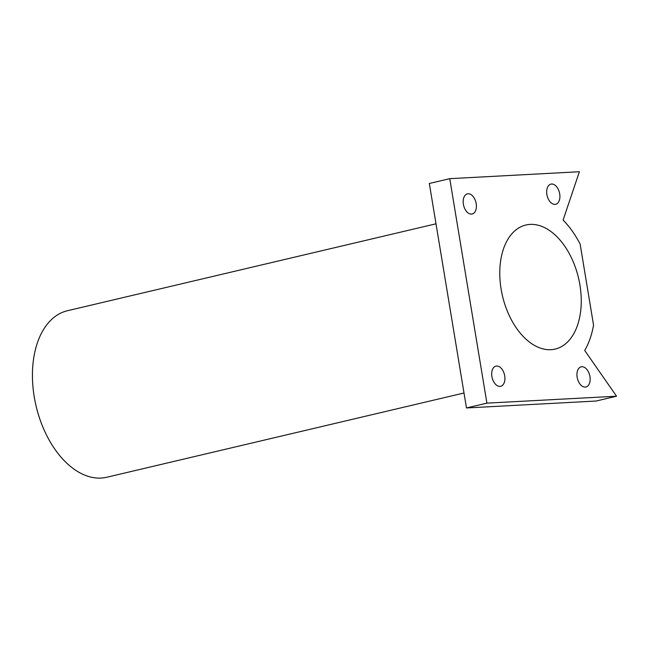 <?xml version="1.0" encoding="UTF-8"?>
<svg xmlns="http://www.w3.org/2000/svg" width="649" height="649" viewBox="0 0 649 649"><rect width="100%" height="100%" fill="white"/><g stroke="black" fill="none" stroke-linecap="round" stroke-linejoin="round"><path stroke-width="0.97" d="M616.55 396.214L486.912 403.143L466.485 407.961L429.33 183.489L449.749 178.67L579.387 171.742L563.105 220.052A85.554 52.439 -103.3 0 1 568.735 226.412A85.554 52.439 -103.3 0 1 570.155 228.221A85.554 52.439 -103.3 0 1 580.117 243.992L593.551 325.157A85.554 52.439 -103.3 0 1 584.7 350.484L616.55 396.214L596.123 401.033L466.485 407.961M486.912 403.143L449.749 178.67M547.318 196.42A10.36 6.344 -103.3 0 1 550.92 184.121A10.36 6.344 -103.3 0 1 559.698 193.864A10.36 6.344 -103.3 0 1 559.86 197.799A10.36 6.344 -103.3 0 1 559.397 200.152A10.36 6.344 -103.3 0 1 555.674 204.281A10.36 6.344 -103.3 0 1 548.356 199.129A10.36 6.344 -103.3 0 1 547.318 196.42M504.711 375.86A10.36 6.344 -103.3 0 1 500.687 386.285A10.36 6.344 -103.3 0 1 492.129 377.661A10.36 6.344 -103.3 0 1 495.933 366.125A10.36 6.344 -103.3 0 1 504.711 375.86M476.188 203.591A10.36 6.344 -103.3 0 1 472.164 214.016A10.36 6.344 -103.3 0 1 463.613 205.392A10.36 6.344 -103.3 0 1 467.41 193.856A10.36 6.344 -103.3 0 1 476.188 203.591M589.949 376.566A10.36 6.344 -103.3 0 1 585.925 386.991A10.36 6.344 -103.3 0 1 577.367 378.367A10.36 6.344 -103.3 0 1 581.171 366.831A10.36 6.344 -103.3 0 1 589.949 376.566M543.684 227.199A63.732 39.062 76.7 0 0 525.885 225.016A63.732 39.062 76.7 0 0 502.496 296.017A63.732 39.062 76.7 0 0 555.146 349.081A63.732 39.062 76.7 0 0 573.432 334.3A63.732 39.062 76.7 0 0 579.914 284.943A63.732 39.062 76.7 0 0 560.582 240.706A63.732 39.062 76.7 0 0 558.408 238.256A63.732 39.062 76.7 0 0 546.393 228.578A63.732 39.062 76.7 0 0 543.684 227.199M464.011 392.994L106.76 477.258A85.554 52.439 -103.3 0 1 36.084 406.023A85.554 52.439 -103.3 0 1 67.48 310.717L435.998 223.8"/></g></svg>
